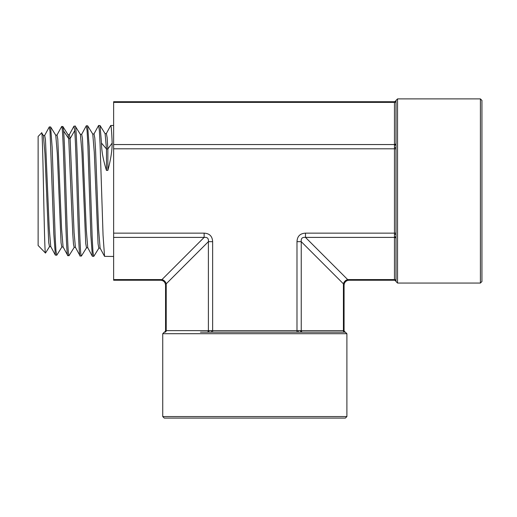 <?xml version="1.0" encoding="UTF-8"?>
<svg xmlns="http://www.w3.org/2000/svg" width="517" height="517" viewBox="0 0 517 517"><rect width="100%" height="100%" fill="white"/><g stroke="black" fill="none" stroke-linecap="round" stroke-linejoin="round"><path stroke-width="0.78" d="M164.141 332.166C164.464 332.425 164.936 331.914 165.556 330.634L165.556 285.145C165.259 282.172 163.624 280.537 160.645 280.233L113.63 280.233L113.63 101.713L394.477 101.713C395.757 101.093 396.268 100.621 396.009 100.298M113.63 102.372L394.471 102.372L394.471 101.92A1.532 1.473 180 0 0 396.003 100.453L396.003 281.5A1.532 1.473 180 0 0 394.471 280.027L394.471 279.581A1.532 1.331 180 0 1 396.003 280.905M113.63 148.799L394.471 148.799L394.471 279.581L347.67 279.581C349.486 280.485 349.486 280.485 347.67 279.581A4.911 3.806 -45 0 0 343.417 283.833C344.328 285.642 344.328 285.642 343.417 283.833L301.243 241.659C300.875 238.447 302.29 237.032 305.495 237.4L305.495 233.148C300.106 233.432 297.275 236.263 296.991 241.659L301.243 241.659L301.243 330.628L212.642 330.628L212.642 241.659C212.364 236.269 209.527 233.432 204.137 233.148L204.137 237.4C207.343 237.032 208.758 238.453 208.39 241.659L212.642 241.659M300.564 330.628A1.532 1.118 -90 0 0 301.676 332.16L344.749 332.16A1.532 1.331 -90 0 1 343.417 330.628L301.243 330.628A1.532 1.331 -90 0 0 302.574 332.16M200.454 332.16L301.676 332.16M212.642 332.16L212.642 330.628L166.215 330.628L166.215 283.833C165.311 285.642 165.311 285.642 166.215 283.833A4.911 3.806 45 0 0 161.963 279.581C160.147 280.485 160.147 280.485 161.963 279.581L204.137 237.4L113.63 237.4M343.417 283.833L343.417 330.628L343.87 330.628A1.532 1.473 -90 0 0 345.343 332.16L346.894 333.698L162.739 333.698L164.29 332.16A1.532 1.473 -90 0 0 165.763 330.628L166.215 330.628A1.532 1.331 -90 0 1 164.884 332.16M345.362 418.098L164.277 418.098L162.739 416.566L346.894 416.566L345.362 418.098M254.816 418.098L278.437 418.098M308.836 332.16L296.991 332.16L296.991 241.659M481.941 190.973L481.941 281.519L480.409 283.051L480.409 98.896L481.941 100.434L481.941 190.973M38.129 245.478L38.129 136.469L41.644 132.843C42.937 127.104 44.216 254.823 45.483 253.065L38.129 245.478M50.866 246.661L49.477 246.615L48.721 242.518L44.934 153.484L43.422 135.616L41.644 132.843M74.267 247.294L69.032 255.65C67.223 259.534 65.413 152.379 63.604 130.956L62.867 126.497L61.633 126.536C63.688 122.445 65.743 259.508 67.805 255.611L63.08 246.926L61.568 228.637L57.788 139.163L57.038 135.099L55.649 135.144M63.604 130.956L68.722 138.646L68.095 134.847L62.867 126.497M61.93 246.913L56.792 255.185L55.351 255.12L53.839 234.44L50.052 131.602L49.296 126.917L44.572 135.603M49.296 126.917L50.627 126.956L52.146 147.371L55.177 236.98L55.939 250.506L56.696 255.262M49.593 246.525L45.483 253.065M50.627 126.956L55.758 135.234L57.277 153.206L61.058 242.867L61.814 246.997L63.203 247.042M69.032 255.65L67.805 255.611M74.706 130.639C76.516 152.172 78.332 259.902 80.141 255.993L75.417 247.307L74.093 232.656L70.112 138.608L74.706 130.639L73.97 126.148L75.204 126.109C77.259 121.98 79.321 259.973 81.376 256.031L80.141 255.993M87.884 247.811L86.494 247.766L85.738 243.572L81.951 152.657L80.432 134.465L75.204 126.109M93.713 256.413L92.95 251.566L92.194 237.794L89.157 146.557L87.638 125.805L86.307 125.767L87.069 130.542L87.825 144.211L90.856 235.248L92.369 256.277L93.823 256.316M101.474 143.073L106.476 148.974L106.476 170.455C103.2 160.037 101.532 150.912 101.474 143.073L100.072 125.566L105.113 133.696L106.476 148.974L107.859 148.948L107.859 170.371L106.476 170.455M113.63 256.464L104.55 256.361L103.057 235.325L100.078 144.036L99.335 130.303L98.592 125.489L100.072 125.566M67.986 134.763L69.375 134.717L70.112 138.608L68.722 138.646L72.794 234.382L73.472 244.024L74.157 247.385L75.54 247.423M92.763 134.058L94.288 152.392L98.075 243.927L98.831 248.147L100.22 248.192M80.322 134.375L81.712 134.336L82.468 138.446L86.249 229.18L87.754 247.695L92.369 256.277M94.042 133.948L94.805 138.091L95.561 149.982L98.585 229.445L100.098 248.076L104.55 256.361M105.003 133.612L106.386 133.567L107.122 137.535L107.859 148.948L112.17 143.073C112.131 150.841 110.69 159.94 107.859 170.371M43.312 135.525L44.695 135.486L45.451 139.519L49.231 228.365L50.737 246.538L55.351 255.12M56.909 135.221L61.633 126.536M69.246 134.834L73.97 126.148M81.589 134.452L86.307 125.767M98.592 125.489L93.926 134.065M106.263 133.683L110.722 125.489C111.207 125.709 111.691 131.57 112.17 143.073M113.63 125.489L110.722 125.489M396.003 101.048A1.532 1.331 180 0 1 394.471 102.372L394.471 144.547A1.532 1.331 180 0 0 396.003 143.222M113.63 144.547L394.471 144.547L394.471 147.668A1.532 0.355 180 0 0 396.003 147.313M347.67 279.581L305.495 237.4L394.471 237.4A1.532 1.331 180 0 1 396.003 238.731M396.003 281.519L397.541 283.051L397.541 98.896L480.409 98.896M394.471 234.285A1.532 0.355 180 0 1 396.003 234.64M394.471 236.721A1.532 1.118 180 0 1 396.003 237.839M396.003 233.148L305.495 233.148M113.63 233.148L204.137 233.148M298.135 330.628L298.128 330.628A1.532 0.355 -90 0 0 298.477 332.16M166.215 283.833L208.39 241.659L208.39 330.628A1.532 1.331 -90 0 1 207.058 332.16M211.511 330.628A1.532 0.355 -90 0 1 211.156 332.16M209.068 330.628A1.532 1.118 -90 0 1 207.957 332.16M113.63 279.581L161.963 279.581M394.471 145.232A1.532 1.118 180 0 0 396.003 144.114L396.003 144.114M394.471 147.668L394.471 148.799L396.003 148.799M396.009 281.655C396.268 281.332 395.757 280.854 394.477 280.233L348.988 280.233C346.015 280.537 344.374 282.172 344.076 285.145L344.076 330.634C344.697 331.914 345.169 332.425 345.498 332.166M346.894 333.698L346.894 416.566M397.541 283.051L480.409 283.051M397.541 98.896L396.003 100.434M87.638 125.805L92.776 134.084M93.81 256.335L98.941 248.063M81.466 255.954L86.604 247.675M92.659 133.993L94.049 133.948M162.739 333.698L162.739 416.566"/></g></svg>
